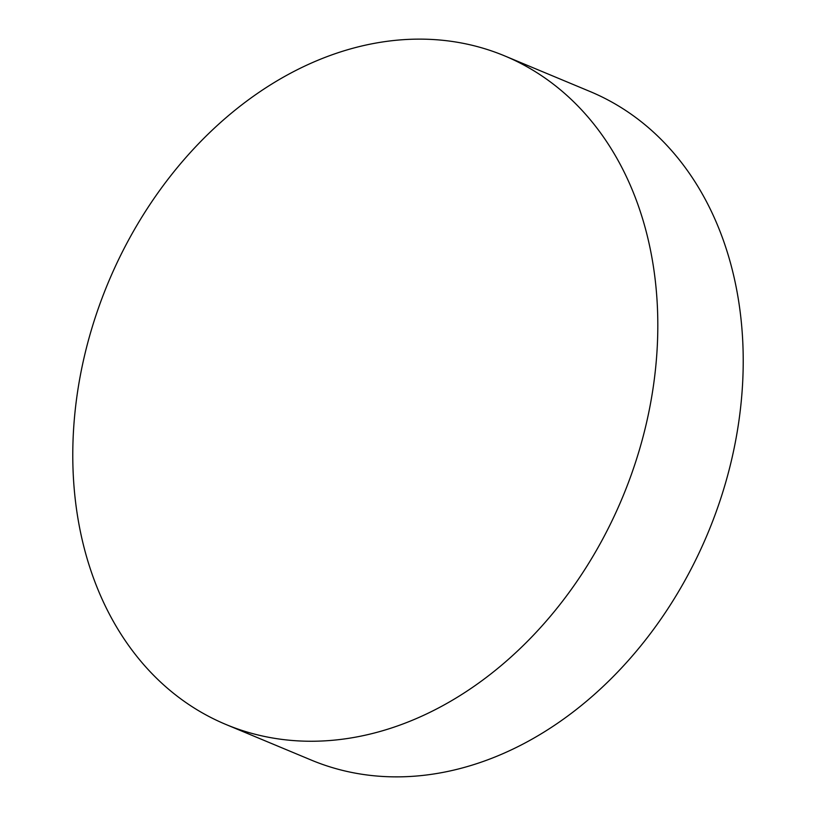 <?xml version="1.0" encoding="UTF-8"?>
<svg xmlns="http://www.w3.org/2000/svg" width="816" height="816" viewBox="0 0 816 816"><rect width="100%" height="100%" fill="white"/><g stroke="black" fill="none" stroke-linecap="round" stroke-linejoin="round"><path stroke-width="1.22" d="M225.879 724.455L311.284 760.084A362.182 278.664 -67.4 0 0 429.981 774.537A362.182 278.664 -67.4 0 0 731.544 460.02A362.182 278.664 -67.4 0 0 590.121 91.545L504.716 55.916A362.182 278.664 -67.4 0 0 386.019 41.463A362.182 278.664 -67.4 0 0 84.456 355.98A362.182 278.664 -67.4 0 0 225.879 724.455A362.182 278.664 -67.4 0 0 344.576 738.919A362.182 278.664 -67.4 0 0 646.139 424.391A362.182 278.664 -67.4 0 0 504.716 55.916"/></g></svg>
